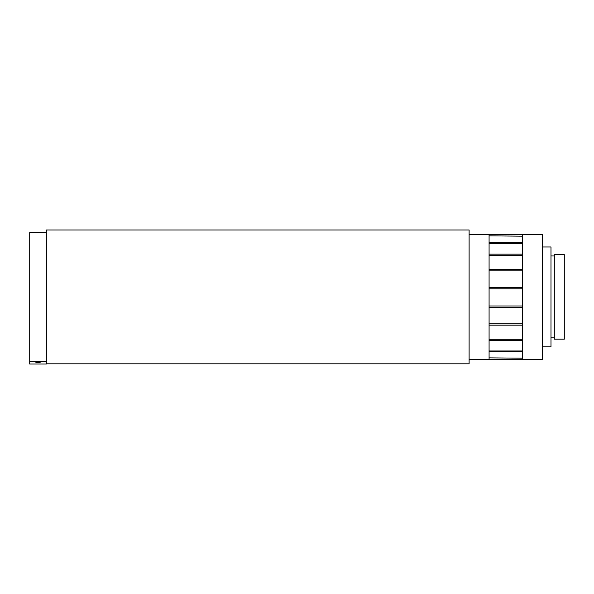 <?xml version="1.0" encoding="UTF-8"?>
<svg xmlns="http://www.w3.org/2000/svg" width="594" height="594" viewBox="0 0 594 594"><rect width="100%" height="100%" fill="white"/><g stroke="black" fill="none" stroke-linecap="round" stroke-linejoin="round"><path stroke-width="0.89" d="M46.347 363.818L469.111 363.818L469.111 229.997L46.347 229.997L46.347 364.003L29.7 364.003L29.7 232.633L46.347 232.633M469.111 359.489L489.085 359.489L489.085 234.326L469.111 234.326M489.085 357.863L522.371 358.182L489.085 357.863M489.085 350.98L489.085 351.715L522.371 351.715L522.371 350.98L489.085 350.98M489.085 339.285L489.085 340.369L522.371 340.369L522.371 339.285L489.085 339.285M489.085 323.834L489.085 325.17L522.371 325.17L522.371 323.834L489.085 323.834M489.085 305.984L489.085 307.454L522.371 307.454L522.371 305.984L489.085 305.984M489.085 287.325L489.085 288.803L522.371 288.803L522.371 287.325L489.085 287.325M489.085 269.528L489.085 270.871L522.371 270.871L522.371 269.528L489.085 269.528M489.085 254.15L489.085 255.257L522.371 255.257L522.371 254.15L489.085 254.15M489.085 242.582L489.085 243.34L522.371 243.34L522.371 242.582L489.085 242.582M489.085 235.84L522.371 236.182L489.085 235.84M522.371 359.333L489.085 359.333M489.085 234.415L522.371 234.415M542.344 359.489L542.344 234.326L522.371 234.326L522.371 359.489L542.344 359.489M542.344 346.837L550.987 346.837L550.987 246.97L542.344 246.97M554.313 254.633L554.313 339.181L564.3 339.181L564.3 254.633L554.313 254.633M34.712 361.182A3.661 2.747 180 0 0 38.023 362.756A3.661 2.747 180 0 0 41.335 361.182M554.313 255.962L550.987 255.962M554.313 337.852L550.987 337.852M46.347 361.182L29.7 361.182"/></g></svg>

